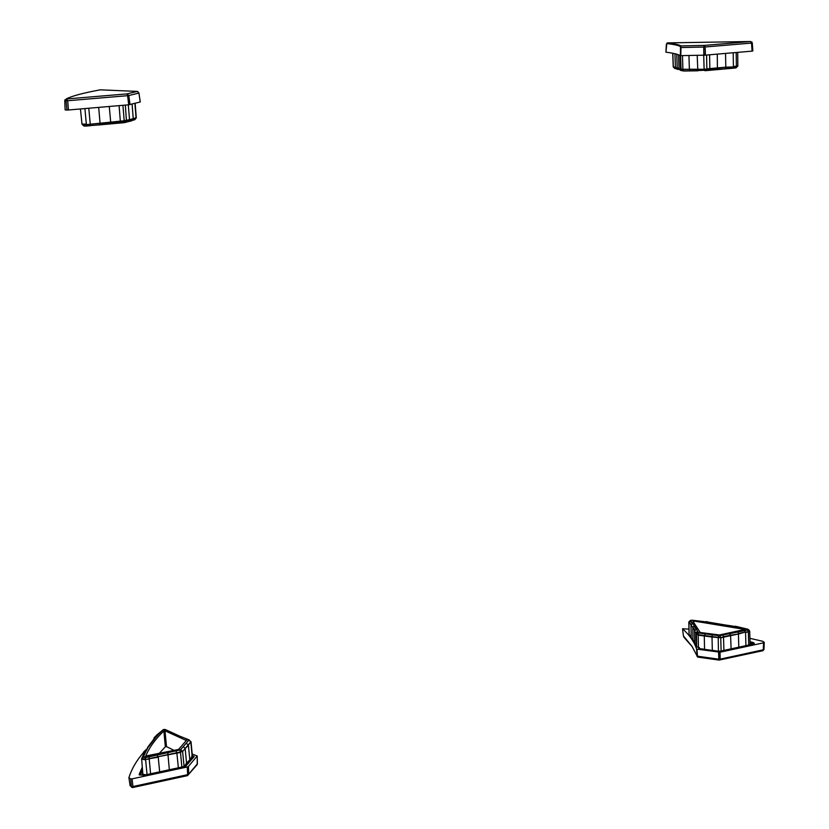 <?xml version="1.0" encoding="UTF-8"?>
<svg xmlns="http://www.w3.org/2000/svg" width="829" height="829" viewBox="0 0 829 829"><rect width="100%" height="100%" fill="white"/><g stroke="black" fill="none" stroke-linecap="round" stroke-linejoin="round"><path stroke-width="1.24" d="M99.231 124.91L110.868 123.873L110.713 122.443L120.36 121.594L119.107 105.635M86.04 126.091L90.444 125.697L90.268 124.267L110.713 122.443L109.273 106.475M122.92 105.304L124.246 121.241L120.36 121.594L119.77 122.91L99.407 124.733L100.04 122.91L98.682 107.387M125.086 122.505L128.257 121.594L129.511 119.625L124.257 120.754L86.32 124.619L90.268 124.267L88.776 108.247M125.345 105.096L126.433 120.93L132.764 119.459L133.241 118.723L129.511 119.625L128.308 104.837M84.351 126.081L99.283 124.889M131.801 120.651L125.262 122.35L110.879 123.873L119.645 123.065M66.952 110.07L68.455 109.988L67.698 100.744L66.051 100.827L66.952 110.07L65.19 109.874M129.884 104.651L129.065 97.76L127.863 97.915L128.733 104.806L140.215 101.988M128.733 104.806L68.455 109.988M130.018 104.62L128.785 95.532L127.573 95.687L126.961 93.895L67.108 98.92L66.051 100.827L64.745 100.703L65.139 109.925M100.506 89.843L137.293 91.408L138.951 93.055L140.225 102.019M138.899 93.076L128.785 95.532L126.961 93.895L137.448 91.418M100.008 89.884L100.299 89.822C83.439 92.952 72.144 95.946 66.434 98.827L67.698 100.744L127.573 95.687L127.863 97.915M735.675 67.864L732.038 68.31L733.271 66.931L725.758 67.605L725.344 68.9L716.183 69.729L717.406 68.351L709.842 69.025L709.593 54.787M706.588 55.046L706.857 68.859L725.81 67.17L717.406 68.351L717.303 54.123M733.199 52.755L733.406 66.486L736.39 66.227L733.271 66.931L725.81 67.17L725.541 53.419M682.474 55.636L682.889 69.325L689.376 69.221L688.94 55.512M676.744 54.196L677.231 67.802L679.106 69.522L677.075 69.211M682.267 70.693L680.692 70.392M703.717 55.232L704.101 68.994L706.774 69.294L689.376 69.221L690.609 70.911L682.516 70.817L697.821 70.652L697.199 55.356M679.998 55.419L680.485 68.942L682.236 70.683M732.038 68.31L716.297 69.709M697.883 70.807L690.609 70.911M690.516 70.911L683.614 71.014L682.972 69.75L681.065 69.232L704.184 69.429L704.691 70.548L706.173 70.475L706.774 69.294L709.842 69.025L709.437 70.33L704.868 70.703M673.324 66.745L677.324 68.061M678.526 54.776L679.044 68.911L680.568 69.211M752.805 50.952L752.079 51.129L751.52 43.077L752.266 42.963L752.805 51.025M666.796 43.522L665.946 52.175C673.324 53.139 678.143 54.299 680.412 55.647L680.505 46.548C678.246 45.357 673.676 44.351 666.796 43.522L667.366 42.89C674.257 43.709 678.847 44.714 681.117 45.906L680.588 47.522M704.08 55.222L703.79 49.046L705.22 48.973L705.406 55.149L680.412 55.647M705.406 55.149L752.079 51.129M703.811 55.232L703.728 47.056L705.168 46.984L704.308 45.408L750.649 41.512L752.266 42.963L751.799 41.947M680.796 55.667L680.972 47.533L703.728 47.056L704.308 45.408L681.117 45.906L680.505 46.548M665.915 52.186L666.35 44.32L667.231 42.911M699.448 648.692L699.438 647.677L698.474 647.553L698.184 635.169L704.287 635.988L704.557 649.231L698.868 648.558M747.426 629.128L737.831 627.107L747.416 629.138L747.385 629.771L744.193 630.444L745.416 632.061L738.39 633.543L737.893 631.781L729.365 633.584L730.577 635.201L723.499 636.703L723.924 650.371M721.126 650.993L720.743 637.76L738.452 633.998L730.577 635.201L731.105 648.827M745.924 645.636L745.551 632.496L748.349 631.895L745.416 632.061L738.452 633.998L738.784 647.18M691.199 637.118L689.044 634.299L688.816 622.196M689.013 632.703L689.003 632.019M699.438 647.677L698.609 647.874L699.168 648.651L719.437 651.356L752.919 644.143L754.317 643.294L753.022 642.434L753.095 644.112M750.027 641.739L753.022 642.434M696.391 628.952L694.484 631.19L695.945 632.859L697.583 631.356L696.391 628.952L692.712 623.304L690.982 625.367L692.785 627.159L694.381 625.636M700.215 632.496L719.396 634.962L744.981 629.449L693.697 621.014L692.94 621.263L700.215 632.496M694.692 642.496L692.94 639.594L692.785 627.159M718.432 651.304L712.318 650.299L712.007 637.024L720.743 637.76L723.499 636.703L723.012 634.931L718.784 635.646L712.204 634.765L712.007 637.024L704.287 635.988L705.355 633.853L698.816 632.983L697.583 631.356M698.474 647.553L696.681 646.755L696.111 645.376L695.945 632.859M692.712 623.304L690.536 620.652L691.946 620.196L731.479 625.874M693.842 622.361L693.697 621.014M696.111 645.376L694.712 643.708L694.484 631.294M692.94 639.594L691.21 637.781L690.982 625.46M764.224 642.475L763.54 642.827L763.302 649.791L763.996 649.376L764.255 642.34L762.763 641.294L749.924 638.33M697.614 656.982L692.101 646.465L683.407 635.895L682.547 628.776L688.951 629.087M682.578 628.838C689.645 635.159 694.319 641.905 696.598 649.086L697.106 656.485M718.805 652.257L718.805 657.501L720.142 657.459L720.049 652.205L696.598 649.086M720.049 652.205L763.54 642.827M718.556 652.226L718.836 659.19L720.183 659.148L719.147 660.081L762.753 650.734M697.717 656.982L697.158 656.04M696.951 649.242L697.51 656.205L718.836 659.19L719.147 660.081L697.645 657.076L692.163 646.651L684.049 637.387M683.842 637.014L683.386 635.802M683.407 635.895L682.547 628.776M159.106 753.561L165.344 746.774L166.505 746.628L174.121 750.39M193.105 757.851L192.483 757.633L190.463 760.006L189.862 759.747M188.701 763.012L187.178 763.861L186.556 763.157L189.82 759.851L188.411 745.375L185.157 748.597L186.556 763.157L184.266 766.535M189.779 759.385L191.81 757.001L193.748 757.095M144.961 750.494L143.956 753.551L145.655 751.944L143.365 757.012L149.023 756.514L149.168 758.597L158.101 756.701L157.044 754.825L167.81 752.535L167.976 754.608L176.846 752.732L178.359 767.789M181.852 767.053L180.515 752.473L158.101 756.701L167.976 754.608L169.344 769.726M150.577 773.768L149.22 759.115L145.541 759.374L158.246 757.198L159.655 771.809M194.1 756.67L185.717 766.224L143.417 775.322L139.241 774.783M192.846 755.893L192.483 757.633L191.727 756.079L194.079 756.328M191.727 756.079L192.307 755.146M142.236 767.291L139.199 774.317M181.323 736.877L165.323 729.53L163.158 729.789L158.691 734.173L156.515 735.209L163.158 729.789M188.805 739.758L174.463 734.048M186.546 740.245L178.525 749.457L145.759 756.007C149.355 747.385 155.386 739.043 163.852 730.96L165.002 730.826L186.556 740.598M147.044 774.545L145.635 759.872L141.552 759.136L143.956 753.551L141.655 758.576M192.11 755.623L190.815 742.1L188.328 744.95L186.162 743.292L188.836 740.235L185.851 738.774M182.815 766.846L184.048 766.1L182.618 751.509L176.846 752.732L175.779 750.856L180.629 749.623L183.344 746.514L185.157 748.597L182.618 751.509L191.002 741.623L192.307 755.136M155.355 736.37L154.101 738.836L155.769 737.364L147.127 748.732M165.002 730.826L166.505 746.628M165.344 746.774L163.852 730.96M174.225 733.51L175.769 734.504M185.675 738.452L186.577 738.929M143.448 752.587C136.402 760.711 131.573 769.053 128.951 777.602L130.692 778.928L132.08 778.866L132.92 786.545L131.396 786.576L130.692 778.928M192.204 754.079L197.24 755.965L188.421 766.4L188.629 772.286L187.541 772.804L187.271 766.98L188.421 766.4M187.271 766.98L132.08 778.866M188.307 766.514L188.711 774.162L187.281 775.55M196.95 764.877L197.375 763.685M82.061 124.091L86.33 124.132L84.91 108.578M134.899 103.376L136.049 117.832L133.231 118.609M127.946 121.708L131.314 120.961M119.614 123.086L125.158 122.454L126.433 120.93L124.246 121.241L123.946 122.692L128.257 121.594M119.583 123.096L123.946 122.692M133.148 119.096L136.111 118.215M128.112 121.676L131.542 120.889L133.065 119.21M134.816 119.645L136.018 118.298L134.806 119.718L131.842 120.537M82.268 124.63L86.32 124.619L86.112 125.915L83.833 125.894M64.994 99.739L64.745 100.703L66.434 98.827M737.686 52.372L737.851 65.978L736.39 66.227L736.173 52.507M672.837 53.284L673.324 66.859L675.386 67.315M678.588 69.346L680.049 69.791M716.183 69.729L690.464 70.89M675.138 68.558L676.682 68.838M677.231 67.802L679.024 68.361M679.034 68.734L677.417 68.227M680.485 68.942L681.065 69.232L680.578 55.667M737.665 66.413L736.307 66.662L735.53 67.988L732.152 68.289M674.661 68.361L673.449 67.201M706.018 70.631L736.453 67.688M681.884 70.506L681.262 69.667L683.614 71.014M672.723 53.263L673.221 66.797L674.785 68.465L676.723 68.88M705.22 48.973L705.168 46.984L751.52 43.077L750.649 41.512L667.366 42.89M750.079 643.387L752.711 643.998M750.68 644.63L750.1 644.112M712.318 650.299L711.251 650.319M705.282 649.501L704.557 649.231M720.235 651.179L718.432 651.138L718.215 637.397L696.464 634.413L696.681 646.755M748.691 645.055L748.349 631.895L749.706 631.076L750.1 644.247L749.416 644.9M754.069 643.687L750.048 642.579M689.158 634.589L688.93 622.434L690.101 620.631M688.992 621.854L691.044 625.025M693.894 625.698L696.059 629.284M712.204 634.765L705.355 633.853M729.365 633.584L723.012 634.931M744.193 630.444L737.893 631.781M730.867 625.771L737.831 627.107M694.909 630.341L692.857 626.942M692.712 627.356L694.671 630.6M698.816 632.983L720.007 635.895L720.639 637.314L718.215 637.397L718.784 635.646M698.142 632.693L698.246 634.713L696.464 634.413L695.883 633.045M697.106 631.408L697.738 632.879L696.619 634.009L696.039 632.631M748.297 629.491L749.157 630.227L748.245 631.46L747.385 629.771M691.282 624.724L689.086 622.03L690.142 620.859L692.412 623.636M708.494 622.164L706.277 621.553M708.536 622.164L691.946 620.196M719.79 635.615L747.613 630.05L748.131 629.346L747.416 629.138M747.509 629.107L735.126 626.175M720.142 657.459L720.183 659.148L763.302 649.791L762.949 650.692L763.996 649.397L764.255 642.34M763.084 650.578L763.996 649.304M142.464 769.965L140.277 775.094M143.085 775.384L142.215 774.234L142.712 772.991M187.178 763.861L185.043 766.369M190.463 760.006L190.494 760.918M142.215 774.234L145.977 774.773M142.826 773.581L141.604 758.732M139.386 774.96L142.319 768.234M143.738 753.934L143.604 752.255M153.862 738.929L154.039 738.059M183.344 746.514L186.162 743.292M167.81 752.535L175.779 750.856M149.023 756.514L157.044 754.825M147.489 748.639L145.655 751.944M158.691 734.173L155.769 737.364M154.101 738.836L147.552 747.395M188.836 740.235L179.955 750.338L180.421 751.965L182.401 751.064L180.629 749.623M188.629 739.8L190.587 741.654L189.333 740.048M179.81 749.996L145.085 757.727L142.92 757.209L141.738 758.462L145.541 759.374L144.94 757.385M147.096 748.753L156.515 735.209M162.847 729.862L163.852 729.479M164.608 729.396L162.878 729.841M165.323 729.53L170.308 731.934M146.173 749.292L143.365 757.012M187.541 772.804L187.634 774.669L132.92 786.545L132.827 787.498L131.915 787.467L130.143 785.446M197.198 756.058L197.375 763.861L187.572 775.54M90.444 125.687L83.853 125.967L81.998 124.153L80.444 108.962M99.252 124.899L110.868 123.863M133.241 118.723L132.08 104.102M136.277 117.718L135.148 103.314M137.593 91.439L138.951 93.055L140.277 101.998M679.034 68.724L678.174 68.444L679.397 69.584L678.599 69.356M735.53 67.988L737.851 65.978M709.427 70.33L716.38 69.677M725.334 68.911L732.245 68.258M675.625 67.864L677.22 69.346M679.231 69.035L680.837 70.527M675.448 67.74L674.93 53.73M752.846 50.994L752.276 42.953M688.816 622.164L689.054 621.584M738.048 627.107L708.567 622.175M747.592 629.128L748.131 629.346M691.997 620.165L690.288 620.465M143.521 754.369L143.417 753.157M153.862 738.867L154.318 737.406M143.417 753.095L143.894 751.571M185.934 738.691L188.836 739.769M197.229 764.545L187.509 775.633L132.827 787.498L130.122 785.705L128.92 777.892M197.24 755.975L197.219 764.556"/></g></svg>
